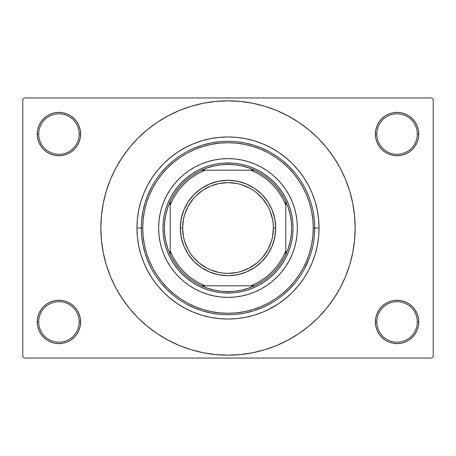<?xml version="1.0" encoding="UTF-8"?>
<svg xmlns="http://www.w3.org/2000/svg" width="456" height="456" viewBox="0 0 456 456"><rect width="100%" height="100%" fill="white"/><g stroke="black" fill="none" stroke-linecap="round" stroke-linejoin="round"><path stroke-width="0.68" d="M418.334 326.16L418.75 321.93A21.677 21.677 0 0 1 397.073 343.607A21.677 21.677 0 0 1 375.396 321.93L376.844 321.93A20.229 20.229 0 0 0 397.073 342.16A20.229 20.229 0 0 0 417.303 321.93A20.229 20.229 0 0 0 397.073 301.701A20.229 20.229 0 0 0 376.844 321.93L375.396 321.93A21.677 21.677 0 0 1 397.073 300.253A21.677 21.677 0 0 1 418.75 321.93L417.303 321.93A20.229 20.229 0 0 1 397.073 342.16A20.229 20.229 0 0 1 376.844 321.93A20.229 20.229 0 0 1 397.073 301.701A20.229 20.229 0 0 1 417.303 321.93L418.75 321.93L418.334 317.701L417.097 313.637L415.097 309.886L412.401 306.603L409.117 303.907L405.367 301.906L401.303 300.669L397.073 300.253L392.844 300.669L388.78 301.906L385.029 303.907L381.746 306.603L379.05 309.886L377.049 313.637L375.812 317.701L375.396 321.93L375.812 326.16L377.049 330.224L379.05 333.974L381.746 337.258L385.029 339.954L388.78 341.954L392.844 343.191L397.073 343.607L401.303 343.191L405.367 341.954L409.117 339.954L412.401 337.258L415.097 333.974L417.097 330.224L418.334 326.16L418.75 321.93L418.334 317.701M37.666 317.701L37.249 321.93L38.697 321.93A20.229 20.229 0 0 0 58.927 342.16A20.229 20.229 0 0 0 79.156 321.93A20.229 20.229 0 0 0 58.927 301.701A20.229 20.229 0 0 0 38.697 321.93L37.249 321.93A21.677 21.677 0 0 1 58.927 300.253A21.677 21.677 0 0 1 80.604 321.93L79.156 321.93A20.229 20.229 0 0 1 58.927 342.16A20.229 20.229 0 0 1 38.697 321.93A20.229 20.229 0 0 1 58.927 301.701A20.229 20.229 0 0 1 79.156 321.93L80.604 321.93L80.188 317.701L78.951 313.637L76.95 309.886L74.254 306.603L70.971 303.907L67.22 301.906L63.156 300.669L58.927 300.253L54.697 300.669L50.633 301.906L46.882 303.907L43.599 306.603L40.903 309.886L38.902 313.637L37.666 317.701L37.249 321.93L37.666 326.16L38.902 330.224L40.903 333.974L43.599 337.258L46.882 339.954L50.633 341.954L54.697 343.191L58.927 343.607L63.156 343.191L67.22 341.954L70.971 339.954L74.254 337.258L76.95 333.974L78.951 330.224L80.188 326.16L80.604 321.93A21.677 21.677 0 0 1 58.927 343.607A21.677 21.677 0 0 1 37.249 321.93L37.666 326.16L38.902 330.224L40.903 333.974M37.666 129.84L37.249 134.07L38.697 134.07A20.229 20.229 0 0 0 58.927 154.299A20.229 20.229 0 0 0 79.156 134.07A20.229 20.229 0 0 0 58.927 113.84A20.229 20.229 0 0 0 38.697 134.07L37.249 134.07A21.677 21.677 0 0 1 58.927 112.393A21.677 21.677 0 0 1 80.604 134.07L79.156 134.07A20.229 20.229 0 0 1 58.927 154.299A20.229 20.229 0 0 1 38.697 134.07A20.229 20.229 0 0 1 58.927 113.84A20.229 20.229 0 0 1 79.156 134.07L80.604 134.07L80.188 129.84L78.951 125.776L76.95 122.026L74.254 118.742L70.971 116.046L67.22 114.046L63.156 112.809L58.927 112.393L54.697 112.809L50.633 114.046L46.882 116.046L43.599 118.742L40.903 122.026L38.902 125.776L37.666 129.84L37.249 134.07L37.666 138.299L38.902 142.363L40.903 146.114L43.599 149.397L46.882 152.093L50.633 154.094L54.697 155.331L58.927 155.747L63.156 155.331L67.22 154.094L70.971 152.093L74.254 149.397L76.95 146.114L78.951 142.363L80.188 138.299L80.604 134.07A21.677 21.677 0 0 1 58.927 155.747A21.677 21.677 0 0 1 37.249 134.07L37.666 138.299M418.334 138.299L418.75 134.07A21.677 21.677 0 0 1 397.073 155.747A21.677 21.677 0 0 1 375.396 134.07L376.844 134.07A20.229 20.229 0 0 0 397.073 154.299A20.229 20.229 0 0 0 417.303 134.07A20.229 20.229 0 0 0 397.073 113.84A20.229 20.229 0 0 0 376.844 134.07L375.396 134.07A21.677 21.677 0 0 1 397.073 112.393A21.677 21.677 0 0 1 418.75 134.07L417.303 134.07A20.229 20.229 0 0 1 397.073 154.299A20.229 20.229 0 0 1 376.844 134.07A20.229 20.229 0 0 1 397.073 113.84A20.229 20.229 0 0 1 417.303 134.07L418.75 134.07L418.334 129.84L417.097 125.776L415.097 122.026L412.401 118.742L409.117 116.046L405.367 114.046L401.303 112.809L397.073 112.393L392.844 112.809L388.78 114.046L385.029 116.046L381.746 118.742L379.05 122.026L377.049 125.776L375.812 129.84L375.396 134.07L375.812 138.299L377.049 142.363L379.05 146.114L381.746 149.397L385.029 152.093L388.78 154.094L392.844 155.331L397.073 155.747L401.303 155.331L405.367 154.094L409.117 152.093L412.401 149.397L415.097 146.114L417.097 142.363L418.334 138.299L418.75 134.07L418.334 129.84L417.097 125.776L415.097 122.026M313.597 214.183L314.412 220.875M310.587 201.598L311.174 203.518M270.915 308.29L262.838 312.109L254.425 315.119L245.761 317.29L236.926 318.601L228 319.04L219.074 318.601L210.239 317.29L201.575 315.119L193.162 312.109L185.085 308.29L177.424 303.696L170.248 298.372L163.624 292.376L157.628 285.752L152.304 278.576L147.71 270.915L143.891 262.838L140.881 254.425L138.709 245.761L137.398 236.926L136.96 228L141.297 227.943L136.96 228A91.04 91.04 0 0 1 228 136.96A91.04 91.04 0 0 1 319.04 228L314.703 228L319.04 228L318.601 236.926L317.29 245.761L315.119 254.425L312.109 262.838L308.29 270.915L303.696 278.576L298.372 285.752L292.376 292.376L285.752 298.372L278.576 303.696L268.362 309.601M123.433 300.373L129.698 308.672L138.082 317.917L147.328 326.302L157.349 333.735L168.053 340.153L179.333 345.488L191.087 349.689L203.194 352.722L215.534 354.551L228 355.167L240.466 354.551L252.806 352.722L264.913 349.689L276.667 345.488L287.947 340.153L298.651 333.735L308.672 326.302L317.917 317.917L326.302 308.672L333.735 298.651L340.153 287.947L345.488 276.667L349.689 264.913L352.722 252.806L354.551 240.466L355.167 228A127.167 127.167 0 0 1 228 355.167A127.167 127.167 0 0 1 100.833 228A127.167 127.167 0 0 1 228 100.833A127.167 127.167 0 0 1 355.167 228L354.551 215.534L352.722 203.194L349.689 191.087L345.488 179.333L340.153 168.053L333.735 157.349L326.302 147.328L317.917 138.082L308.672 129.698L298.651 122.265L287.947 115.847L276.667 110.512L264.913 106.311L252.806 103.278L240.466 101.449L228 100.833L215.534 101.449L203.194 103.278L191.087 106.311L179.333 110.512L168.053 115.847L157.349 122.265L147.328 129.698L138.082 138.082L129.698 147.328L123.354 155.747M431.752 358.057L24.248 358.057L22.8 356.609L22.8 99.391L24.248 97.943L431.752 97.943L24.248 97.943L22.8 99.391L22.8 356.609L24.248 358.057L431.752 358.057L433.2 356.609L433.2 99.391L433.2 356.609L431.752 358.057M289.856 167.244L284.305 162.062M278.388 157.44L271.953 153.262M220.932 141.582L213.397 142.534M198.725 146.387L191.697 149.26M172.488 161.395L166.873 166.508M314.703 228L313.261 228A85.261 85.261 0 0 1 228 313.261A85.261 85.261 0 0 1 142.739 228L143.15 236.356L144.381 244.633L146.41 252.749L149.232 260.627L152.806 268.191L157.109 275.367L162.097 282.087L167.711 288.289L173.913 293.903L180.633 298.891L187.809 303.194L195.373 306.768L203.251 309.59L211.367 311.619L219.644 312.85L228 313.261L236.356 312.85L244.633 311.619L252.749 309.59L260.627 306.768L268.191 303.194L275.367 298.891L282.087 293.903L288.289 288.289L293.903 282.087L298.891 275.367L303.194 268.191L306.768 260.627L309.59 252.749L311.619 244.633L312.85 236.356L313.261 228L312.85 219.644L311.619 211.367L309.59 203.251L306.768 195.373L303.194 187.809L298.891 180.633L293.903 173.913L288.289 167.711L282.087 162.097L275.367 157.109L268.191 152.806L260.627 149.232L252.749 146.41L244.633 144.381L236.356 143.15L228 142.739L219.644 143.15L211.367 144.381L203.251 146.41L195.373 149.232L187.809 152.806L180.633 157.109L173.913 162.097L167.711 167.711L162.097 173.913L157.109 180.633L152.806 187.809L149.232 195.373L146.41 203.251L144.381 211.367L143.15 219.644L142.739 228L141.297 228A86.703 86.703 0 0 0 228 314.703A86.703 86.703 0 0 0 314.703 228L314.703 227.994A86.703 86.703 0 0 1 228 314.703A86.703 86.703 0 0 1 141.297 228A86.703 86.703 0 0 1 228 141.297A86.703 86.703 0 0 1 314.703 228A86.703 86.703 0 0 0 228 141.297A86.703 86.703 0 0 0 141.297 228L142.739 228A85.261 85.261 0 0 1 228 142.739A85.261 85.261 0 0 1 313.261 228L314.703 228L314.412 235.102M146.564 257.765L149.482 264.771M161.732 283.911L166.873 289.492M191.697 306.74L198.725 309.613M205.975 311.858L213.397 313.466L220.932 314.418M265.187 306.324L271.953 302.738M284.305 293.938L289.856 288.756M137.398 219.074L138.709 210.239L140.881 201.575L143.891 193.162L147.71 185.085L152.304 177.424L157.628 170.248L163.624 163.624L170.248 157.628L177.424 152.304L185.085 147.71L193.162 143.891L201.575 140.881L210.239 138.709L219.074 137.398L228 136.96L236.926 137.398L245.761 138.709L254.425 140.881L262.838 143.891L270.915 147.71L278.576 152.304L285.752 157.628L292.376 163.624L298.372 170.248L303.696 177.424L308.29 185.085L312.109 193.162L315.119 201.575L317.29 210.239L318.601 219.074L319.04 228A91.04 91.04 0 0 1 228 319.04A91.04 91.04 0 0 1 136.96 228L137.41 218.943M153.689 175.406L155.804 172.539M172.579 155.775L175.406 153.689M185.085 147.71L187.638 146.399M280.594 153.689L283.461 155.804M300.225 172.579L302.311 175.406M308.29 185.085L309.601 187.638M302.311 280.594L300.196 283.461M283.421 300.225L280.594 302.311M175.406 302.311L172.539 300.196M155.775 283.421L153.689 280.594M147.71 270.915L146.399 268.362M431.752 97.943L433.2 99.391L431.752 97.943M326.302 308.672L332.646 300.253M332.567 155.627L326.302 147.328M409.117 116.046L405.367 114.046L401.303 112.809L397.073 112.393L392.844 112.809M385.029 152.093L388.78 154.094L392.844 155.331L397.073 155.747L401.303 155.331M409.117 152.093L412.401 149.397L415.097 146.114L417.097 142.363M70.971 116.046L67.22 114.046L63.156 112.809L58.927 112.393L54.697 112.809M38.902 142.363L40.903 146.114M46.882 152.093L50.633 154.094L54.697 155.331L58.927 155.747L63.156 155.331M70.971 152.093L74.254 149.397L76.95 146.114M70.971 303.907L67.22 301.906L63.156 300.669L58.927 300.253L54.697 300.669M46.882 303.907L43.599 306.603L40.903 309.886L38.902 313.637M46.882 339.954L50.633 341.954L54.697 343.191L58.927 343.607L63.156 343.191M417.097 313.637L415.097 309.886M409.117 303.907L405.367 301.906L401.303 300.669L397.073 300.253L392.844 300.669M385.029 303.907L381.746 306.603L379.05 309.886M385.029 339.954L388.78 341.954L392.844 343.191L397.073 343.607L401.303 343.191M129.698 147.328L122.265 157.349L115.847 168.053L110.512 179.333L106.311 191.087L103.278 203.194L101.449 215.534L100.833 228L101.449 240.466L103.278 252.806L106.311 264.913L110.512 276.667L115.847 287.947L122.265 298.651L129.698 308.672M309.385 257.908L309.276 258.193M163.909 201.466A69.363 69.363 0 0 0 163.909 254.533L161.623 248.132L159.97 241.532L158.973 234.8L158.637 228L158.973 221.2L159.97 214.468L161.623 207.868L163.915 201.455L166.828 195.305L170.327 189.462L174.38 183.996L178.951 178.951L183.996 174.38L189.462 170.327L195.305 166.828L201.455 163.915L207.868 161.623L214.468 159.97L221.2 158.973L228 158.637L234.8 158.973L241.532 159.97L248.132 161.623L254.545 163.915L260.695 166.828L266.538 170.327L272.004 174.38L277.048 178.951L281.62 183.996L285.673 189.462L289.172 195.305L292.085 201.455L294.377 207.868L296.029 214.468L297.027 221.2L297.363 228A69.363 69.363 0 0 1 228 297.363A69.363 69.363 0 0 1 158.637 228A69.363 69.363 0 0 1 228 158.637A69.363 69.363 0 0 1 297.363 228L297.027 234.8L296.029 241.532L294.377 248.132L292.085 254.545A69.363 69.363 0 0 0 292.091 201.466M163.921 254.556A69.363 69.363 0 0 0 170.322 266.526L166.828 260.695L163.915 254.545M170.333 266.543A69.363 69.363 0 0 0 189.457 285.667M201.466 292.091A69.363 69.363 0 0 0 254.533 292.091L248.132 294.377L241.532 296.029L234.8 297.027L228 297.363L221.2 297.027L214.468 296.029L207.868 294.377L201.455 292.085L195.305 289.172L189.462 285.673A69.363 69.363 0 0 0 201.444 292.079M254.556 292.079A69.363 69.363 0 0 0 266.526 285.678L260.695 289.172L254.545 292.085M266.543 285.667A69.363 69.363 0 0 0 285.667 266.543M292.085 254.545L289.172 260.695L285.673 266.538A69.363 69.363 0 0 0 292.079 254.556M313.05 211.134L312.126 207.018M311.14 203.387L310.969 202.829M309.259 197.756L308.102 194.82M295.021 172.995L289.309 166.691L283.005 160.979M268.875 151.535L261.18 147.898L253.171 145.031L244.918 142.962L236.499 141.713M219.501 141.713L211.082 142.962L202.829 145.031L194.82 147.898M172.995 160.979L166.691 166.691L160.979 172.995M151.535 187.125L147.898 194.82L145.031 202.829L142.962 211.082L141.713 219.501M141.713 236.499L142.962 244.918L145.031 253.171L147.898 261.18M160.979 283.005L166.691 289.309L172.995 295.021M187.125 304.465L194.82 308.102L202.829 310.969L211.082 313.038L219.501 314.287M236.499 314.287L244.918 313.038L253.171 310.969L261.18 308.102M283.005 295.021L289.309 289.309L295.021 283.005M304.465 268.875L309.339 258.022M310.234 255.485L310.456 254.801M310.644 254.22L311.71 250.6M186.749 177.732L191.873 173.93L197.345 170.652L203.114 167.922L209.122 165.773L215.312 164.223L221.627 163.282L228 162.974L234.373 163.282L240.688 164.223L246.878 165.773L252.886 167.922L258.655 170.652L264.127 173.93L269.251 177.732L273.982 182.018L278.268 186.749L282.07 191.873L285.348 197.345L288.078 203.114L290.227 209.122L291.777 215.312L292.718 221.627L293.026 228L292.718 234.373L291.777 240.688L290.227 246.878L288.078 252.886L285.348 258.655L282.07 264.127L278.268 269.251L273.982 273.982L269.251 278.268L264.127 282.07L258.655 285.348L252.886 288.078L246.878 290.227L240.688 291.777L234.373 292.718L228 293.026L221.627 292.718L215.312 291.777L209.122 290.227L203.114 288.078L197.345 285.348L191.873 282.07L186.749 278.268L182.018 273.982L177.732 269.251L173.93 264.127L170.652 258.655L167.922 252.886L165.773 246.878L164.223 240.688L163.282 234.373L162.974 228L163.282 221.627L164.223 215.312L165.773 209.122L167.922 203.114L170.652 197.345L173.93 191.873L177.732 186.749L182.018 182.018L187.576 177.065M278.268 186.749L278.935 187.576M269.251 278.268L268.424 278.935M177.732 269.251L177.065 268.424M285.673 266.538L281.62 272.004L277.048 277.048L272.004 281.62L266.538 285.673M189.462 285.673L183.996 281.62L178.951 277.048L174.38 272.004L170.327 266.538M292.079 201.444A69.363 69.363 0 0 0 285.678 189.474M285.667 189.457A69.363 69.363 0 0 0 266.543 170.333M266.526 170.322A69.363 69.363 0 0 0 254.556 163.921M254.533 163.909A69.363 69.363 0 0 0 201.466 163.909M201.444 163.921A69.363 69.363 0 0 0 189.474 170.322M189.457 170.333A69.363 69.363 0 0 0 170.333 189.457M170.322 189.474A69.363 69.363 0 0 0 163.921 201.444M170.196 254.488A63.583 63.583 0 0 1 170.196 201.512L167.688 207.862L165.881 214.445L164.781 221.183L164.416 228L164.781 234.817L165.881 241.555L167.688 248.138L170.196 254.488A63.583 63.583 0 0 0 201.512 285.804L207.862 288.312L214.445 290.119L221.183 291.219L228 291.583A63.583 63.583 0 0 1 201.512 285.804L254.488 285.804A63.583 63.583 0 0 1 228 291.583L234.817 291.219L241.555 290.119L248.138 288.312L254.488 285.804A63.583 63.583 0 0 0 285.804 254.488L288.312 248.138L290.119 241.555L291.219 234.817L291.583 228L291.219 221.183L290.119 214.445L288.312 207.862L285.804 201.512A63.583 63.583 0 0 1 285.804 254.488L285.804 201.512A63.583 63.583 0 0 0 254.488 170.196L248.138 167.688L241.555 165.881L234.817 164.781L228 164.416L228 162.974A65.026 65.026 0 0 0 162.974 228A65.026 65.026 0 0 0 228 293.026L228 291.583L228 293.026A65.026 65.026 0 0 1 162.974 228A65.026 65.026 0 0 1 228 162.974A65.026 65.026 0 0 1 293.026 228A65.026 65.026 0 0 1 228 293.026A65.026 65.026 0 0 0 293.026 228A65.026 65.026 0 0 0 228 162.974L228 164.416L221.183 164.781L214.445 165.881L207.862 167.688L201.512 170.196A63.583 63.583 0 0 1 254.488 170.196L201.512 170.196A63.583 63.583 0 0 0 170.196 201.512L170.196 254.488A63.583 63.583 0 0 0 201.512 285.804L250.8 285.804L256.591 283.17L262.08 279.955L267.216 276.199L271.936 271.936L276.199 267.216L279.955 262.08L283.17 256.591L285.804 250.8L285.804 205.2L283.17 199.409L279.955 193.92L276.199 188.784L271.936 184.064L267.216 179.801L262.08 176.044L256.591 172.83L250.8 170.196L205.2 170.196L199.409 172.83L193.92 176.044L188.784 179.801L184.064 184.064L179.801 188.784L176.044 193.92L172.83 199.409L170.196 205.2L170.196 250.8L172.83 256.591L176.044 262.08L179.801 267.216L184.064 271.936L188.784 276.199L193.92 279.955L199.409 283.17L205.2 285.804A62.136 62.136 0 0 1 170.196 250.8L170.196 254.488M254.488 170.196A63.583 63.583 0 0 1 285.804 201.512L285.804 205.2A62.136 62.136 0 0 0 250.8 170.196L254.488 170.196M285.804 254.488A63.583 63.583 0 0 1 254.488 285.804L250.8 285.804A62.136 62.136 0 0 0 285.804 250.8L285.804 254.488M170.196 201.512A63.583 63.583 0 0 1 201.512 170.196L205.2 170.196A62.136 62.136 0 0 0 170.196 205.2L170.196 201.512M275.686 228L273.378 228A45.378 45.378 0 0 1 228 273.378A45.378 45.378 0 0 1 182.622 228L180.314 228A47.686 47.686 0 0 0 228 275.686A47.686 47.686 0 0 0 275.686 228A47.686 47.686 0 0 1 228 275.686A47.686 47.686 0 0 1 180.314 228A47.686 47.686 0 0 1 228 180.314A47.686 47.686 0 0 1 275.686 228L274.768 237.302L272.055 246.251L267.649 254.494L261.721 261.721L254.494 267.649L246.251 272.055L237.302 274.768L228 275.686L218.698 274.768L209.749 272.055L201.506 267.649L194.279 261.721L188.351 254.494L183.945 246.251L181.231 237.302L180.314 228L181.231 218.698L183.945 209.749L188.351 201.506L194.279 194.279L201.506 188.351L209.749 183.945L218.698 181.231L228 180.314L237.302 181.231L246.251 183.945L254.494 188.351L261.721 194.279L267.649 201.506L272.055 209.749L274.768 218.698L275.686 228A47.686 47.686 0 0 0 228 180.314A47.686 47.686 0 0 0 180.314 228L182.622 228L183.494 219.148L184.577 214.827L187.98 206.608L192.922 199.215L195.915 195.915L202.789 190.272L210.638 186.076L219.148 183.494L228 182.622L236.852 183.494L241.173 184.577L249.392 187.98L253.211 190.272L256.785 192.922L263.078 199.215L268.02 206.608L269.923 210.638L272.506 219.148L273.155 223.554L273.378 228L272.506 236.852L271.423 241.173L268.02 249.392L263.078 256.785L260.085 260.085L256.785 263.078L249.392 268.02L241.173 271.423L236.852 272.506L228 273.378L223.554 273.155L219.148 272.506L210.638 269.923L206.608 268.02L199.215 263.078L192.922 256.785L190.272 253.211L187.98 249.392L184.577 241.173L183.494 236.852L182.622 228A45.378 45.378 0 0 1 228 182.622A45.378 45.378 0 0 1 273.378 228L275.686 228M273.634 241.845L272.055 246.251M254.494 267.649L250.481 270.055M214.155 273.634L209.749 272.055M188.351 254.494L185.945 250.481M182.366 214.155L183.945 209.749M201.506 188.351L205.519 185.945M241.845 182.366L246.251 183.945M267.649 201.506L270.055 205.519"/></g></svg>
